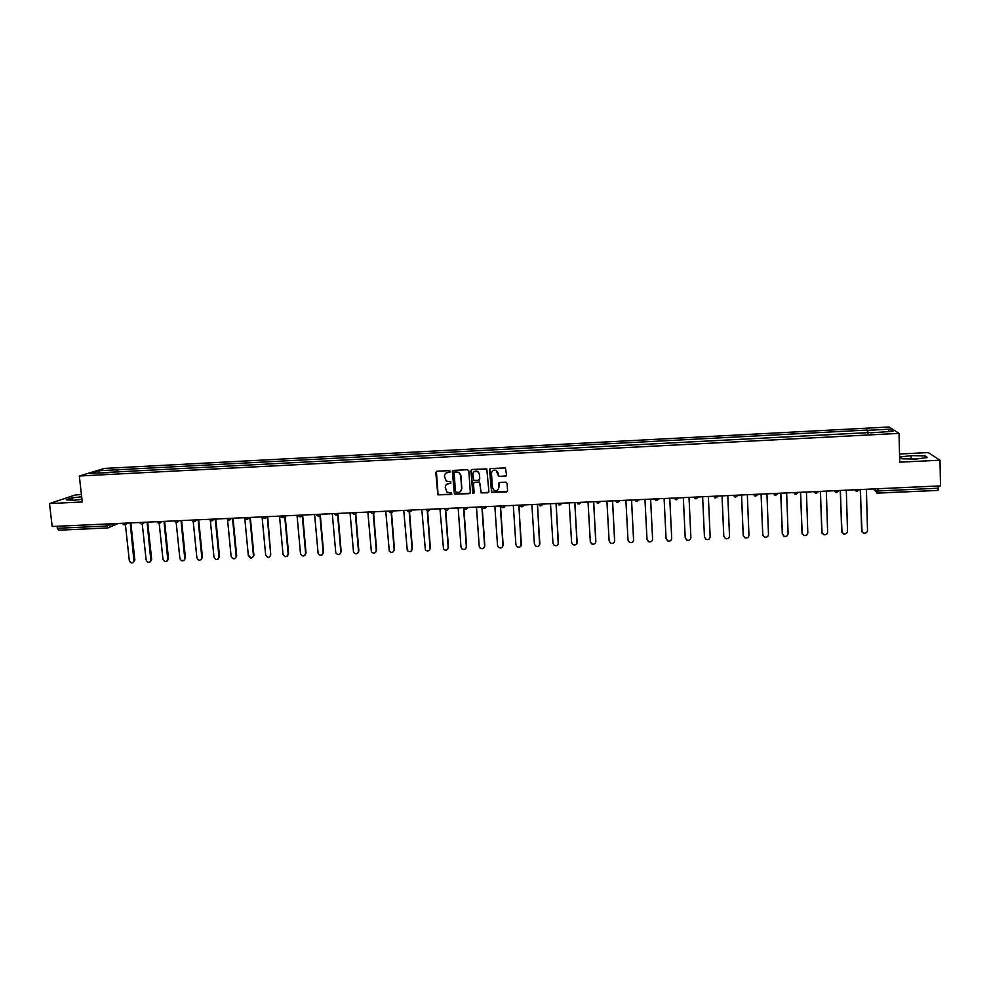 <?xml version="1.0" encoding="UTF-8"?>
<svg xmlns="http://www.w3.org/2000/svg" width="990" height="990" viewBox="0 0 990 990"><rect width="100%" height="100%" fill="white"/><g stroke="black" fill="none" stroke-linecap="round" stroke-linejoin="round"><path stroke-width="1.49" d="M450.4 471.401L449.51 470.609L436.887 471.24L435.786 472.502L437.852 494.851L451.242 494.517L451.663 493.008L446.997 492.154L445.29 487.501C445.339 485.174 446.515 483.838 448.804 483.491L450.438 483.417L450.834 481.895L446.292 481.128L444.473 476.388C444.535 474.062 445.698 472.713 447.987 472.366L450.4 471.401M505.42 476.326L506.546 475.064L505.457 467.948L490.656 468.542L489.53 469.805L491.597 492.389L506.459 491.906L507.573 490.644L507.09 483.306L505.803 482.167L499.74 482.464L498.614 483.714L498.861 487.352C498.428 490.248 496.819 491.213 494.022 490.248L492.438 487.662L491.473 473.418C491.844 470.621 493.404 469.619 496.139 470.411L498.7 476.475L506.286 475.881M899.031 433.373L899.712 462.169L940.005 460.214L940.5 485.88L52.185 526.494L49.5 503.564L82.257 501.967L79.324 476.004L899.031 433.373L889.131 426.987L104.334 468.431L79.324 476.004M468.815 470.844L467.528 469.706L453.457 470.411L452.356 471.673L454.422 494.097L469.223 493.664L470.337 492.414L468.815 470.844M472.02 469.47L486.783 468.901L488.911 491.535L487.798 492.785L481.041 492.871L479.878 483.182L478.591 482.043L474.594 482.241L473.48 483.491L474.123 492.599L472.824 493.329L470.906 470.733L472.02 469.47M81.427 494.604L75.574 494.901L49.5 503.564M940.005 460.214L928.224 452.591L899.514 454.014M938.371 485.979L938.05 490.421L877.821 493.119M107.7 527.942L58.509 530.195L57.333 528.276L106.772 526.024L114.605 523.636M57.098 526.272L57.333 528.276M108.628 472.638L90.041 473.307L98.418 470.77L116.585 469.817L115.904 472.255M868.205 432.952L867.413 430.031L116.585 469.817M867.809 430.328L889.701 429.177L892.992 431.331L870.693 432.828M108.442 472.341L870.742 432.494M81.675 496.794L71.961 497.871L66.206 499.802L73.767 500.259L81.96 499.344M924.969 455.846L911.097 455.635L899.625 457.095L901.902 458.803L915.911 459.038L927.506 457.541L924.969 455.846L925.007 457.863M117.996 472.143L117.699 469.458M867.488 432.989L867.413 430.031M98.418 470.77L99.606 472.812M887.906 431.591L889.701 429.177M72.221 500.173L71.961 497.871M911.171 458.964L911.097 455.635M450.178 472.032L446.032 473.034M446.75 484.234L451.007 483.132M436.38 471.389L438.075 494.666L451.836 494.22M452.913 470.572L454.633 493.911L470.064 493.255M454.893 472.02L454.125 472.898L455.487 491.807L458.098 492.513C460.387 492.179 461.563 490.842 461.637 488.516L460.709 475.584L458.84 472.515L454.534 472.119M460.499 491.486L461.637 488.516M455.103 471.859L459.051 472.354L460.907 475.423L461.835 488.33M473.963 482.464L479.469 482.043L481.227 492.698L488.664 492.339M471.426 469.668L472.638 492.488L473.95 493.144M479.247 474.086L477.576 471.45C474.816 470.572 473.245 471.562 472.836 474.408L473.777 480.385L478.479 480.36L479.593 479.098L479.42 473.925L477.762 471.289L474.024 471.698M479.296 479.964L479.593 479.098M479.42 473.925L479.779 478.937M496.139 470.411L498.069 472.935L498.873 476.314L505.581 476.153M498.094 489.642L498.861 487.352M499.034 482.736L499.022 487.179M490.013 468.765L491.77 492.216L507.363 491.411M125.421 524.762L129.306 560.55C130.494 563.285 132.066 563.681 134.021 561.714L130.21 522.93M130.828 522.906L134.85 560.055L133.266 562.617M142.275 524.069L146.099 559.857C147.362 562.667 148.958 563.013 150.888 560.897L147.077 522.163M147.683 522.126L151.643 559.362L150.084 561.912M159.192 523.314L162.954 559.164C164.303 562.048 165.924 562.345 167.83 560.055L164.018 521.384M164.612 521.359L168.498 558.682L166.976 561.219M176.183 522.497L179.883 558.471C181.331 561.429 182.977 561.664 184.821 559.202L181.034 520.604M181.603 520.579L185.439 557.976L183.93 560.513M193.223 521.606L196.886 557.778C198.433 560.798 200.104 560.984 201.886 558.323L198.124 519.824M198.668 519.8L202.443 557.283L200.97 559.808M210.338 520.604L213.964 557.085C215.622 560.179 217.305 560.291 219.013 557.432L215.276 519.045M215.82 519.02L219.52 556.59L218.085 559.103M227.514 519.465L231.115 556.38C232.898 559.548 234.593 559.597 236.202 556.529L232.514 518.253M233.034 518.228L236.684 555.885L235.261 558.385M244.74 518.018L248.342 555.675C250.26 558.904 251.955 558.892 253.44 555.613L249.827 517.461M250.322 517.436L253.923 555.328C252.438 558.595 250.73 558.62 248.824 555.378M262.078 516.904L265.642 554.969C267.659 558.249 269.367 558.174 270.753 554.759L267.251 517.139M267.708 516.891L270.753 554.759M279.514 516.099L283.041 554.462C285.157 557.543 286.865 557.407 288.152 554.041L284.724 516.471M285.17 516.223L288.585 553.757L287.286 556.207M297.025 515.295L300.527 553.955C302.742 556.838 304.45 556.628 305.625 553.323L302.272 515.815M302.692 515.567L306.034 553.039L304.784 555.464M314.622 514.491L318.112 553.435C320.401 556.12 322.084 555.848 323.173 552.606L319.918 515.431M320.302 514.936L323.569 552.321L322.356 554.722M332.293 513.686L335.783 552.903C338.135 555.39 339.805 555.056 340.795 551.888L337.639 514.887M338.011 514.59L341.179 551.603L340.003 553.967M350.039 512.882L353.541 552.346C355.942 554.648 357.588 554.251 358.491 551.158L355.41 514.243M355.781 514.07L358.85 550.873L357.736 553.212M367.859 512.065L371.374 551.789C373.812 553.917 375.445 553.46 376.274 550.428L373.267 513.538M373.626 513.426L376.608 550.143L375.557 552.445M385.766 511.248L389.293 551.207C391.755 553.163 393.364 552.668 394.131 549.697L391.199 512.758M391.533 512.721L394.453 549.413L393.451 551.665M403.747 510.419L407.298 550.601C409.773 552.408 411.357 551.863 412.063 548.967L409.192 511.904M409.526 511.929L412.372 548.683L411.432 550.886M421.802 509.59L425.378 549.995C427.853 551.653 429.425 551.071 430.081 548.225L427.259 510.964M427.581 511.05L430.365 547.94L429.487 550.093M439.944 508.761L443.545 549.351C446.02 550.898 447.554 550.267 448.173 547.482L445.413 509.912M445.71 510.06L448.433 547.198L447.629 549.289M458.16 507.932L460.981 546.963L461.773 548.707C464.248 550.131 465.77 549.475 466.339 546.74L463.629 508.736M463.914 508.959L466.587 546.455L465.857 548.472M476.475 507.09L479.21 546.22L480.088 548.052C482.563 549.363 484.061 548.67 484.605 545.997L481.92 507.363M482.192 507.709L484.828 545.713L484.16 547.643M494.851 506.261L497.525 545.465L498.49 547.371C500.94 548.596 502.425 547.878 502.932 545.243L500.296 506.001M500.519 506.088L503.143 544.958L502.561 546.789M513.315 505.407L515.914 544.71L516.966 546.69C519.404 547.817 520.876 547.086 521.359 544.488L518.785 505.16M518.983 505.147L521.037 545.936M531.865 504.566L534.39 543.956L535.516 545.997C537.941 547.037 539.389 546.282 539.847 543.733L537.36 504.318M537.533 504.306L539.587 545.057M550.502 503.712L552.952 543.201L554.14 545.292C556.566 546.27 558.001 545.49 558.434 542.978L556.021 503.464M556.17 503.452L558.236 544.166M569.225 502.858L571.589 542.433L572.851 544.574C575.264 545.49 576.675 544.698 577.108 542.211L574.757 502.598M574.893 502.598L576.96 543.25M588.023 501.992L590.312 541.666L591.636 543.857C594.037 544.698 595.448 543.894 595.856 541.443L593.579 501.744M593.703 501.732L595.757 542.322M606.907 501.138L609.122 540.899L610.508 543.126C612.897 543.918 614.295 543.102 614.691 540.664L612.501 500.878M612.587 500.878L614.629 541.369M625.878 500.259L628.019 540.119L629.467 542.384C631.843 543.126 633.229 542.297 633.612 539.896L631.496 500.012M631.571 500L633.588 540.404M644.948 499.393L647.002 539.34L648.5 541.641C650.863 542.334 652.237 541.493 652.608 539.117L650.579 499.133M650.628 499.133L652.608 539.426M664.092 498.514L666.072 538.56L667.619 540.899C669.982 541.542 671.344 540.689 671.703 538.337L669.747 498.255M669.772 498.255L671.715 538.436M683.323 497.636L685.216 537.78L686.812 540.144C689.176 540.75 690.525 539.884 690.884 537.545L689.015 497.376L690.884 537.545M704.459 536.951L702.628 496.757L704.459 536.988L706.105 539.377C708.456 539.946 709.805 539.08 710.152 536.753L708.357 496.497M722.057 495.866L723.789 536.196L725.484 538.61C727.823 539.154 729.16 538.263 729.506 535.961L727.798 495.606M723.801 536.394L722.019 495.866M741.56 494.975L743.205 535.404L744.938 537.842C747.277 538.35 748.613 537.459 748.947 535.169L747.326 494.715M743.255 535.813L741.498 494.975M761.149 494.084L762.708 534.6L764.49 537.063C766.817 537.545 768.141 536.642 768.488 534.365L766.941 493.812M762.807 535.206L761.062 494.084M780.825 493.181L782.31 533.808L784.117 536.283C786.444 536.729 787.768 535.825 788.102 533.561L786.642 492.909M782.459 534.588L780.714 493.181M800.601 492.278L801.999 532.991L803.843 535.491C806.157 535.912 807.481 535.008 807.815 532.756L806.442 492.005M802.209 533.957L800.465 492.278M820.462 491.374L821.774 532.187L823.655 534.699C825.969 535.095 827.293 534.179 827.628 531.952L826.328 491.102M822.059 533.313L820.302 491.374M840.411 490.458L841.649 531.37L843.567 533.895C845.868 534.278 847.193 533.363 847.514 531.135L846.314 490.186M842.007 532.645L840.238 490.458M860.459 489.543L861.609 530.553L863.552 533.103C865.866 533.462 867.178 532.533 867.512 530.318L866.399 489.27M862.043 531.952L860.26 489.543M873.279 488.949L874.999 490.718L878.006 490.966L938.409 488.219M874.95 488.874L874.999 490.718L877.759 493.144L877.957 488.738M109.766 523.859L109.605 527.002L107.861 527.955L106.549 524.007M126.831 523.079L124.889 524.849M144.057 522.299L142.102 524.069M161.358 521.507L159.402 523.277M178.745 520.715L176.764 522.497M196.193 519.911L194.213 521.693M209.335 519.304C210.895 521.482 212.367 521.421 213.716 519.107L211.724 520.901M226.933 518.5C228.504 520.678 229.965 520.616 231.326 518.302L229.321 520.096M249.022 517.498L247.005 519.292M266.793 516.681L264.751 518.488M284.637 515.864L282.583 517.671M302.556 515.048L300.502 516.867M320.562 514.231L318.483 516.038M338.654 513.402L336.563 515.221M356.821 512.572L354.717 514.392M375.061 511.731L372.945 513.562M393.401 510.889L391.273 512.733M411.815 510.048L409.674 511.892M430.304 509.207L428.15 511.05M448.891 508.353L446.725 510.209M467.552 507.499L465.374 509.355M486.3 506.645L484.11 508.501M505.135 505.791L502.932 507.647M524.069 504.925L521.841 506.793L519.391 505.135M543.077 504.046L540.837 505.927L538.374 504.269M562.172 503.18L559.919 505.049L557.457 503.39M581.353 502.301L579.088 504.182L576.613 502.512M600.633 501.423L598.344 503.304L595.869 501.633M619.988 500.532L617.698 502.425L615.211 500.754M639.441 499.641L637.139 501.546L634.64 499.863M658.994 498.75L656.667 500.655L654.155 498.972M678.62 497.859L676.281 499.764L673.769 498.069M698.358 496.955L695.995 498.861L693.483 497.178M718.171 496.039L715.807 497.958L713.27 496.275M738.082 495.136L735.694 497.054L733.169 495.359M758.093 494.22L755.692 496.151L753.143 494.443M778.19 493.305L775.776 495.235L773.227 493.527M798.385 492.377L795.96 494.307L793.398 492.599M818.68 491.448L816.23 493.391L813.669 491.683M839.074 490.52L836.6 492.463L834.026 490.743M857.08 491.535L854.494 489.815M876.917 493.045L938.05 490.421M122.463 523.277C123.614 525.183 124.988 525.356 126.572 523.821L128.552 523.005M139.689 522.497C140.914 524.452 142.312 524.589 143.872 522.906L145.443 522.237M156.977 521.705C158.301 523.722 159.712 523.809 161.234 521.965L162.385 521.458M174.351 520.913C175.762 522.992 177.21 523.017 178.67 520.988L179.363 520.678M191.8 520.109C193.322 522.25 194.783 522.213 196.181 519.998L196.391 519.899M244.617 517.696C246.188 519.874 247.649 519.812 248.997 517.498M262.375 516.891C263.946 519.069 265.407 519.007 266.756 516.681M280.207 516.075C281.779 518.265 283.239 518.191 284.588 515.864M298.126 515.245C299.698 517.448 301.158 517.374 302.507 515.048M316.169 514.565C317.778 516.632 319.226 516.52 320.5 514.231M334.323 513.921C335.981 515.802 337.404 515.629 338.58 513.402M352.564 513.265C354.259 514.961 355.657 514.738 356.746 512.572M370.904 512.572C372.611 514.119 373.973 513.835 374.987 511.731M389.305 511.867C391.025 513.265 392.362 512.944 393.315 510.902M407.806 511.137C409.526 512.412 410.825 512.053 411.716 510.06M426.368 510.382C428.088 511.558 429.363 511.162 430.204 509.207M445.03 509.615C446.738 510.692 447.987 510.271 448.779 508.365M463.753 508.835C465.449 509.825 466.686 509.38 467.441 507.511M482.563 508.043C484.259 508.947 485.459 508.489 486.189 506.657M501.46 507.239C503.13 508.068 504.318 507.585 505.024 505.791M520.431 506.422C522.101 507.189 523.264 506.694 523.945 504.925M539.488 505.593L542.953 504.059M558.62 504.764L562.048 503.18M577.851 503.91L581.229 502.301M597.156 503.068L600.509 501.423M616.547 502.202L619.864 500.544M636.026 501.336L639.317 499.653M655.59 500.47L658.87 498.762M675.254 499.591L678.509 497.859M694.992 498.713L698.235 496.955M714.83 497.821L718.059 496.052M734.753 496.93L737.971 495.136M754.776 496.027L757.981 494.22M774.885 495.124L778.091 493.305M795.094 494.208L798.287 492.377M815.389 493.292L818.582 491.448M835.783 492.377L838.976 490.52M856.276 491.448L859.469 489.58M118.268 523.475L107.861 527.955L58.509 530.195"/></g></svg>
